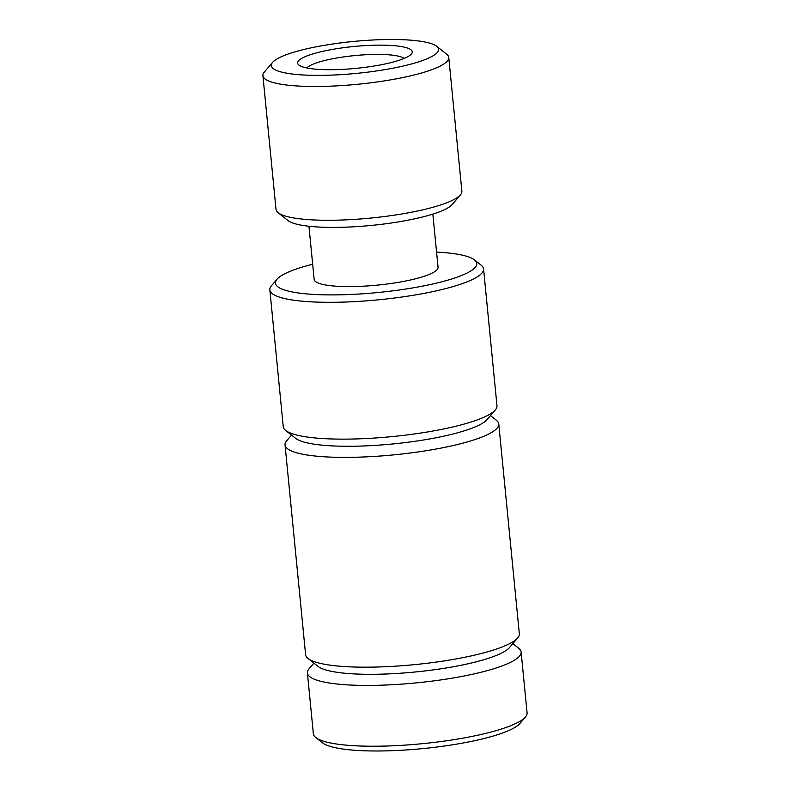 <?xml version="1.0" encoding="UTF-8"?>
<svg xmlns="http://www.w3.org/2000/svg" width="790" height="790" viewBox="0 0 790 790"><rect width="100%" height="100%" fill="white"/><g stroke="black" fill="none" stroke-linecap="round" stroke-linejoin="round"><path stroke-width="1.19" d="M327.356 50.363A57.581 10.991 -5.6 0 0 298.936 65.066A57.581 10.991 -5.6 0 0 356.014 68.365A57.581 10.991 -5.6 0 0 411.353 54.046A57.581 10.991 -5.6 0 0 388.364 45.307A57.581 10.991 -5.6 0 0 327.356 50.363M314.677 47.114A84.036 16.037 -5.6 0 0 272.599 62.38A84.036 16.037 -5.6 0 0 356.507 73.391A84.036 16.037 -5.6 0 0 436.673 46.284A84.036 16.037 -5.6 0 0 314.677 47.114M404.134 58.45A49.8 9.5 -5.6 0 0 331.83 58.924A49.8 9.5 -5.6 0 0 306.875 67.989M272.599 62.38L264.344 72.048A93.368 17.814 -5.6 0 0 262.912 75.662A93.368 17.814 -5.6 0 0 357.574 84.283A93.368 17.814 -5.6 0 0 448.76 57.443A93.368 17.814 -5.6 0 0 446.646 54.174L436.673 46.284M262.912 75.662L276.026 209.449A93.368 17.814 -5.6 0 0 278.139 212.727A93.368 17.814 -5.6 0 0 370.688 218.07A93.368 17.814 -5.6 0 0 460.442 194.844A93.368 17.814 -5.6 0 0 461.874 191.229L448.76 57.443M278.139 212.727L288.113 220.608A84.036 16.037 -5.6 0 0 371.409 225.417A84.036 16.037 -5.6 0 0 452.186 204.521L460.442 194.844M308.949 226.256L314.153 279.384A62.242 11.88 -5.6 0 0 377.265 285.131A62.242 11.88 -5.6 0 0 438.055 267.237L432.841 214.11M313.906 663.136L309.058 668.814A107.371 20.491 -5.6 0 0 307.409 672.981L313.363 733.792A107.371 20.491 -5.6 0 0 315.793 737.554L322.448 742.807A101.15 19.296 -5.6 0 0 422.709 748.604A101.15 19.296 -5.6 0 0 519.938 723.443L525.439 716.994A107.371 20.491 -5.6 0 0 527.088 712.837L521.124 652.027A107.371 20.491 -5.6 0 0 518.704 648.254L512.838 643.623M312.672 264.245A101.15 19.296 -5.6 0 0 276.994 279.265A101.15 19.296 -5.6 0 0 377.985 292.517A101.15 19.296 -5.6 0 0 474.484 259.9A101.15 19.296 -5.6 0 0 436.574 252.099M315.793 737.554A107.371 20.491 -5.6 0 0 422.225 743.696A107.371 20.491 -5.6 0 0 525.439 716.994M276.994 279.265L271.493 285.704A107.371 20.491 -5.6 0 0 269.844 289.871A107.371 20.491 -5.6 0 0 378.696 299.785A107.371 20.491 -5.6 0 0 483.559 268.916A107.371 20.491 -5.6 0 0 481.14 265.154L474.484 259.9M307.409 672.981A107.371 20.491 -5.6 0 0 416.261 682.886A107.371 20.491 -5.6 0 0 521.124 652.027M269.844 289.871L283.255 426.699A107.371 20.491 -5.6 0 0 285.684 430.461A107.371 20.491 -5.6 0 0 392.116 436.603A107.371 20.491 -5.6 0 0 495.33 409.901A107.371 20.491 -5.6 0 0 496.979 405.734L483.559 268.916M291.55 435.093L286.691 440.771A107.371 20.491 -5.6 0 0 285.042 444.938L305.612 654.732A107.371 20.491 -5.6 0 0 308.041 658.495L318.015 666.385A98.039 18.703 -5.6 0 0 415.194 671.994A98.039 18.703 -5.6 0 0 509.432 647.612L517.687 637.945A107.371 20.491 -5.6 0 0 519.336 633.778L498.767 423.983A107.371 20.491 -5.6 0 0 496.337 420.221L490.481 415.589M285.684 430.461L295.657 438.341A98.039 18.703 -5.6 0 0 392.837 443.96A98.039 18.703 -5.6 0 0 487.075 419.569L495.33 409.901M308.041 658.495A107.371 20.491 -5.6 0 0 414.474 664.647A107.371 20.491 -5.6 0 0 517.687 637.945M285.042 444.938A107.371 20.491 -5.6 0 0 393.904 454.852A107.371 20.491 -5.6 0 0 498.767 423.983"/></g></svg>
